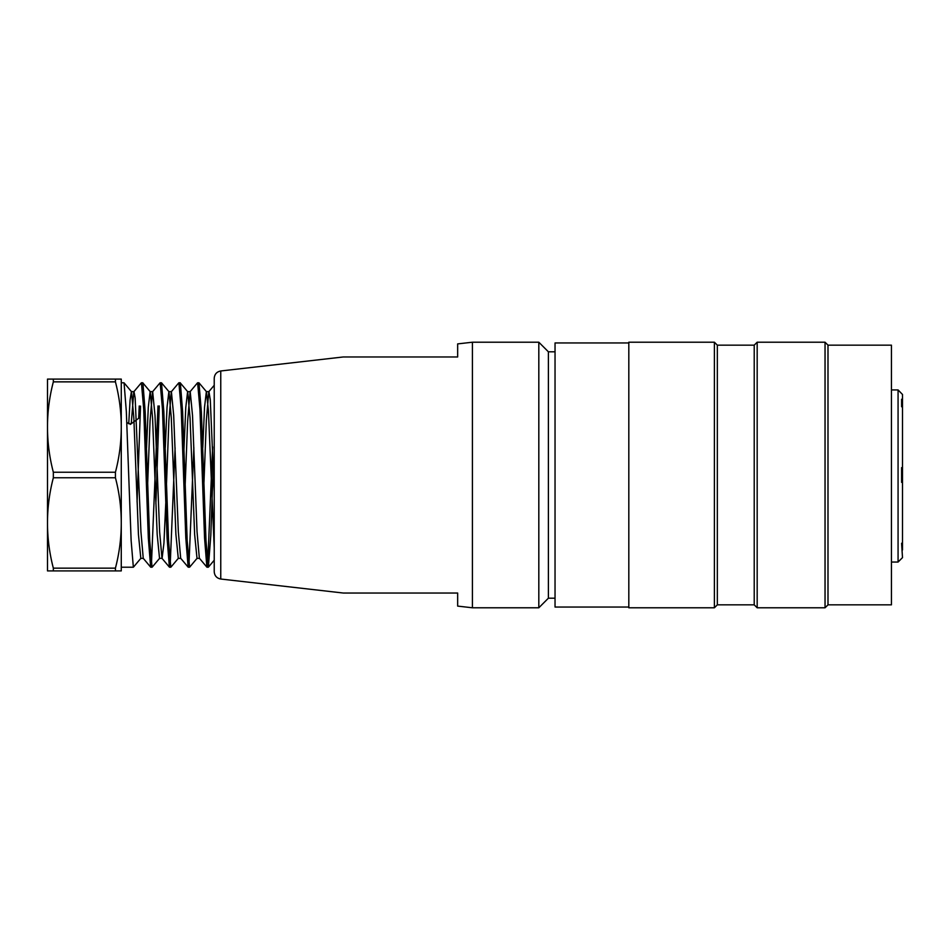 <?xml version="1.0" encoding="UTF-8"?>
<svg xmlns="http://www.w3.org/2000/svg" width="950" height="950" viewBox="0 0 950 950"><rect width="100%" height="100%" fill="white"/><g stroke="black" fill="none" stroke-linecap="round" stroke-linejoin="round"><path stroke-width="1.43" d="M138.664 418.309L139.246 405.983M140.541 406.089L137.073 501.873M133.344 567.138L131.136 540.609L126.338 411.635L124.058 382.85M123.951 382.791L121.268 382.791L121.268 567.209L133.344 567.209M213.299 464.883L210.817 535.194L208.382 567.15M207.017 567.209L208.276 567.209L205.996 540.681L201.352 411.73L198.977 382.909M198.871 382.791L197.636 382.791L199.939 409.106L204.559 538.08L206.874 567.114M207.67 565.036L212.634 446.916M189.584 566.984L187.186 540.716L182.602 411.576L180.381 383.04L187.744 391.733M180.274 382.791L178.897 382.791L181.201 409.129L185.808 538.092L188.136 567.126L180.678 558.268L178.339 531.822L173.684 415.471L171.416 391.78M188.943 564.906L193.859 447.782M169.527 567.209L170.81 567.209L168.578 540.716L163.839 411.754L161.524 382.897M161.405 382.791L160.158 382.791L162.462 409.082L167.081 538.139L169.397 567.126L161.928 558.256M170.192 564.858L175.097 447.83M159.268 405.971L155.883 503.821M152.047 567.019L149.72 540.728L145.16 411.659L142.928 383.004M142.821 382.791L141.407 382.791L143.711 409.106L148.331 538.08L150.646 567.126L143.177 558.232M151.418 564.953L157.997 405.971M131.397 391.637L130.067 400.152L128.737 423.747L126.813 422.346M131.504 391.709L133.831 417.905L138.439 534.518L140.802 558.196M146.526 447.913L148.295 407.301L150.136 391.637M150.243 391.721L152.558 417.858L157.178 534.494L159.529 558.244M165.276 447.616L167.046 407.146L168.874 391.637M168.981 391.721L171.297 417.881L175.904 534.423L178.268 558.208M183.979 448.792L185.773 407.503L187.613 391.649M187.72 391.721L190.047 417.893L194.643 534.529L196.994 558.22M202.766 447.628L204.535 407.218L206.352 391.649M206.459 391.721L208.418 410.744L214.225 548.043M214.225 491.447L210.283 399.748L208.941 391.637L206.399 391.637M208.798 391.744L206.364 420.197L203.965 482.422M199.346 558.196L197.042 531.739L192.518 415.435L190.226 391.721M190.095 391.839L187.637 421.135L185.167 484.939M171.273 391.863L168.886 420.613L166.499 483.609M165.763 503.346L163.946 543.067L162.106 558.339M161.963 558.232L159.636 531.893L155.004 415.447L152.665 391.733M152.523 391.792L150.064 420.719L147.654 483.966M143.236 558.161L140.933 531.822L135.149 397.919L133.986 391.637L131.456 391.637M141.277 382.886L133.808 391.768L131.231 423.747L128.737 423.747M139.211 417.905L130.328 424.412M121.268 379.098L115.425 379.098L121.268 379.098L121.268 570.903L53.343 570.903L53.343 568.148A235.743 204.167 0 0 1 47.5 522.951L47.5 570.903L53.343 570.903M47.5 427.049L47.5 522.951A235.743 204.167 0 0 1 53.343 477.755L53.343 472.245A235.743 204.167 180 0 1 47.5 427.049A235.743 204.167 180 0 1 53.343 381.864L53.343 379.098L47.5 379.098L47.5 427.049A235.743 204.155 180 0 1 47.5 426.906M47.5 379.098L115.425 379.098L115.425 381.864A235.743 204.167 180 0 1 121.268 427.049A235.743 204.155 180 0 0 121.268 426.906M121.268 427.049A235.743 204.167 180 0 1 115.425 472.245L115.425 477.755A235.743 204.167 0 0 1 121.268 522.951A235.743 204.167 0 0 1 115.425 568.148L115.425 570.903M115.425 381.864L53.343 381.864M115.425 477.755L53.343 477.755M53.343 472.245L115.425 472.245M53.343 568.148L115.425 568.148M220.756 370.975L220.756 579.025C216.731 578.229 214.546 575.795 214.225 571.698L214.225 378.302C214.546 374.205 216.731 371.771 220.756 370.975L343.33 356.963M628.817 607.05L555.038 607.05L555.038 342.95L628.817 342.95M628.817 352.272L628.817 342.214L714.388 342.214L714.388 607.786L628.817 607.786L628.817 352.272M714.388 607.786L717.333 604.841L717.333 345.159L714.388 342.214M717.333 604.841L754.217 604.841L754.217 345.159L757.174 342.214L825.039 342.214L825.039 607.786L757.174 607.786L757.174 342.214M825.039 607.786L827.996 604.841L827.996 345.159L825.039 342.214M827.996 604.841L891.432 604.841L891.432 345.159L827.996 345.159M902.5 549.955L902.5 542.581L901.597 543.364L902.5 557.626L898.071 562.044L898.071 389.928L902.5 394.464L902.5 400.045L901.597 399.261L901.597 406.636L902.5 407.419L902.5 467.626L901.597 467.626L901.597 482.374L902.5 482.374L901.597 482.374M901.597 467.626L902.5 467.626L902.5 542.581M902.5 400.045L902.5 407.419M902.5 394.464L898.071 389.928L891.432 389.928L898.071 389.928M457.662 593.038L343.354 593.038L457.662 593.038L343.354 593.038L457.662 593.038L457.662 606.1L472.423 607.786L472.423 342.214L457.662 343.9L457.662 356.963L343.354 356.963L457.662 356.963M555.038 351.809L548.399 351.809L538.816 342.214L472.423 342.214M555.038 598.191L548.399 598.191L548.399 351.809M548.399 598.191L538.816 607.786L538.816 342.214M189.584 567.209L188.266 567.209M152.047 567.209L150.789 567.209M131.563 391.768L124.106 382.897M140.933 558.232L133.499 567.067M150.29 391.756L142.88 382.945M159.659 558.244L152.214 567.102M169.017 391.744L161.571 382.886M178.386 558.256L171 567.043M197.113 558.268L189.703 567.091M206.482 391.721L199.025 382.862M214.225 560.203L208.43 567.102M208.798 391.709L214.225 385.272M199.429 558.279L206.886 567.15M190.059 391.733L197.517 382.85M171.309 391.744L178.778 382.862M152.558 391.756L160.027 382.874M190.237 391.637L187.661 391.637M171.416 391.637L168.934 391.637M152.665 391.637L150.195 391.637M199.476 558.362L196.994 558.362M180.761 558.362L178.268 558.362M162.023 558.362L159.529 558.362M143.284 558.362L140.802 558.362M717.333 345.159L754.217 345.159M754.217 604.841L757.174 607.786M891.432 562.044L898.071 562.044M220.756 579.025L343.33 593.038M538.816 607.786L472.423 607.786"/></g></svg>

